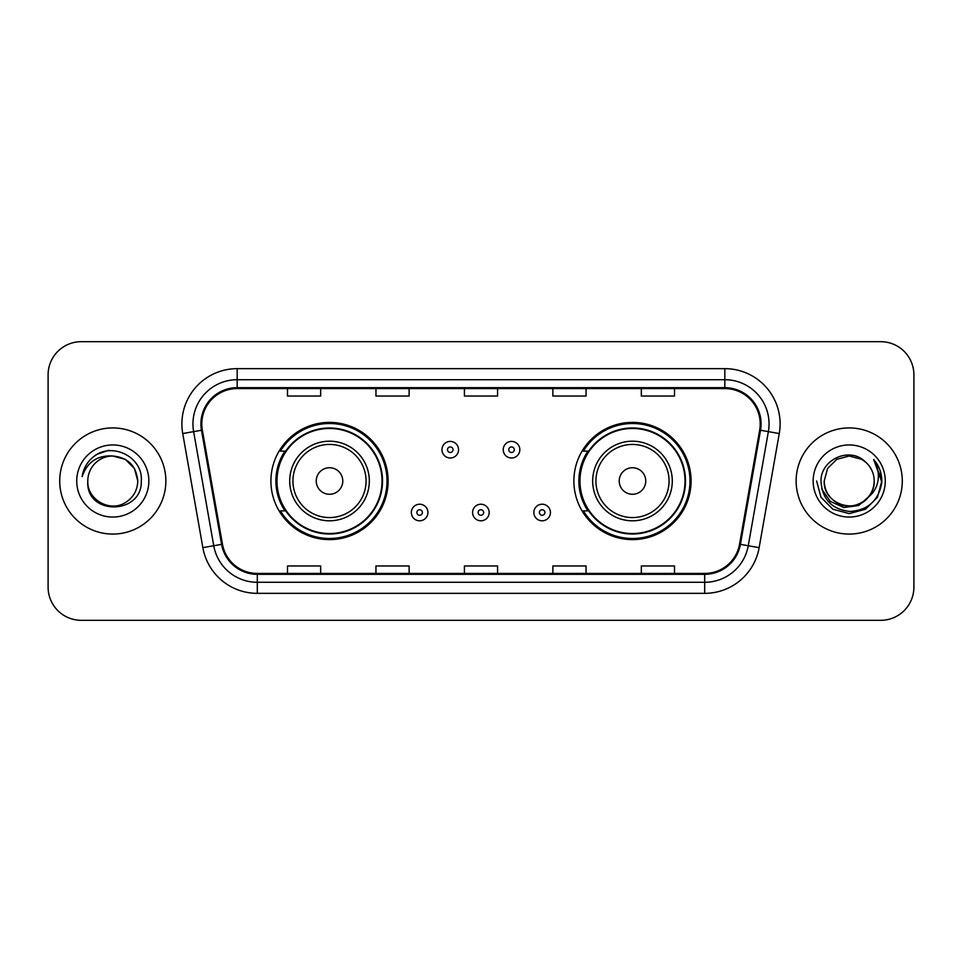 <?xml version="1.0" encoding="UTF-8"?>
<svg xmlns="http://www.w3.org/2000/svg" width="962" height="962" viewBox="0 0 962 962"><rect width="100%" height="100%" fill="white"/><g stroke="black" fill="none" stroke-linecap="round" stroke-linejoin="round"><path stroke-width="1.44" d="M573.881 481A58.61 58.61 0 0 0 632.491 539.61A58.61 58.61 0 0 0 691.089 481A58.61 58.61 0 0 0 632.491 422.39A58.61 58.61 0 0 0 573.881 481M270.911 481A58.61 58.61 0 0 0 329.509 539.61A58.61 58.61 0 0 0 388.119 481A58.61 58.61 0 0 0 329.509 422.39A58.61 58.61 0 0 0 270.911 481M284.968 510.858A53.631 53.631 0 0 1 284.968 451.142M587.938 510.858A53.631 53.631 0 0 1 587.938 451.142M48.1 374.843L48.1 587.157A33.177 33.177 0 0 0 81.277 620.322L880.723 620.322A33.177 33.177 0 0 0 913.9 587.157L913.9 374.843A33.177 33.177 0 0 0 880.723 341.678L81.277 341.678A33.177 33.177 0 0 0 48.1 374.843L48.1 587.157M59.716 481A53.078 53.078 0 0 0 112.782 534.078A53.078 53.078 0 0 0 165.861 481A53.078 53.078 0 0 0 112.782 427.922A53.078 53.078 0 0 0 59.716 481A53.078 53.078 0 0 0 112.782 534.078A53.078 53.078 0 0 0 165.861 481A53.078 53.078 0 0 0 112.782 427.922A53.078 53.078 0 0 0 59.716 481M796.139 481A53.078 53.078 0 0 0 849.218 534.078A53.078 53.078 0 0 0 902.284 481A53.078 53.078 0 0 0 849.218 427.922A53.078 53.078 0 0 0 796.139 481A53.078 53.078 0 0 0 849.218 534.078A53.078 53.078 0 0 0 902.284 481A53.078 53.078 0 0 0 849.218 427.922A53.078 53.078 0 0 0 796.139 481M201.804 423.941A35.39 35.39 0 0 1 237.181 388.564L724.819 388.564A35.39 35.39 0 0 1 759.667 430.086L739.537 544.203A35.39 35.39 0 0 1 704.701 573.436L257.299 573.436A35.39 35.39 0 0 1 222.462 544.203L202.333 430.086A35.39 35.39 0 0 1 201.804 423.941M200.914 423.941A36.267 36.267 0 0 0 201.467 430.242L221.585 544.36A36.267 36.267 0 0 0 257.299 574.326L704.701 574.326A36.267 36.267 0 0 0 740.415 544.36L760.533 430.242A36.267 36.267 0 0 0 724.819 387.674L237.181 387.674A36.267 36.267 0 0 0 200.914 423.941M182.732 433.549A55.291 55.291 0 0 1 237.181 368.65L724.819 368.65A55.291 55.291 0 0 1 779.268 433.549L759.138 547.655A55.291 55.291 0 0 1 704.701 593.35L257.299 593.35A55.291 55.291 0 0 1 202.862 547.655L182.732 433.549L193.627 431.625A44.228 44.228 0 0 1 237.181 379.713L724.819 379.713A44.228 44.228 0 0 1 768.373 431.625L748.256 545.743A44.228 44.228 0 0 1 704.701 582.287L257.299 582.287A44.228 44.228 0 0 1 213.744 545.743L193.627 431.625A44.228 44.228 0 0 1 192.953 423.941M880.723 341.678L81.277 341.678M81.277 620.322L880.723 620.322M913.9 587.157L913.9 374.843M464.418 388.564L464.418 396.043L497.582 396.043L497.582 388.564M375.95 388.564L375.95 396.043L409.127 396.043L409.127 388.564M287.494 388.564L287.494 396.043L320.671 396.043L320.671 388.564M552.873 388.564L552.873 396.043L586.05 396.043L586.05 388.564M641.329 388.564L641.329 396.043L674.506 396.043L674.506 388.564M497.582 573.436L497.582 565.957L464.418 565.957L464.418 573.436M409.127 573.436L409.127 565.957L375.95 565.957L375.95 573.436M320.671 573.436L320.671 565.957L287.494 565.957L287.494 573.436M586.05 573.436L586.05 565.957L552.873 565.957L552.873 573.436M674.506 573.436L674.506 565.957L641.329 565.957L641.329 573.436M137.782 481C137.446 490.428 133.273 497.643 125.288 502.645C109.704 512.626 86.941 499.482 87.795 481C85.462 515.933 142.412 515.127 141.294 481C143.218 457.094 112.169 441.606 93.783 456.529C87.277 461.736 83.393 468.434 82.119 476.623C87.265 461.952 97.487 455.086 112.782 456L125.288 459.355L134.439 468.506L137.782 481C137.446 490.428 133.273 497.643 125.288 502.645C109.704 512.626 86.941 499.482 87.795 481C86.941 499.482 109.704 512.626 125.288 502.645C133.273 497.643 137.446 490.428 137.782 481C137.446 490.428 133.273 497.643 125.288 502.645C109.704 512.626 86.941 499.482 87.795 481C86.941 499.482 109.704 512.626 125.288 502.645C133.273 497.643 137.446 490.428 137.782 481L134.439 468.506L125.288 459.355L112.782 456L125.288 459.355L134.439 468.506L137.782 481C136.303 465.812 127.97 457.479 112.782 456A25 25 0 0 0 87.795 481M76.732 481A36.051 36.051 0 0 0 112.782 517.051A36.051 36.051 0 0 0 148.845 481A36.051 36.051 0 0 0 112.782 444.949A36.051 36.051 0 0 0 76.732 481M93.771 456.541L97.294 454.172L108.838 450.276M342.785 481A13.264 13.264 0 0 0 329.509 467.736A13.264 13.264 0 0 0 316.245 481A13.264 13.264 0 0 0 329.509 494.264A13.264 13.264 0 0 0 342.785 481M369.324 481A39.803 39.803 0 0 0 329.509 441.197A39.803 39.803 0 0 0 289.706 481A39.803 39.803 0 0 0 329.509 520.803A39.803 39.803 0 0 0 369.324 481A39.803 39.803 0 0 1 329.509 520.803A39.803 39.803 0 0 1 289.706 481M382.034 481A52.525 52.525 0 0 0 329.509 428.475A52.525 52.525 0 0 0 276.984 481A52.525 52.525 0 0 0 329.509 533.525A52.525 52.525 0 0 0 382.034 481M387.013 481A57.504 57.504 0 0 1 280.375 510.858L285.702 510.858A53.018 53.018 0 0 0 382.527 481.132A53.018 53.018 0 0 0 285.702 451.142L280.375 451.142A57.504 57.504 0 0 1 387.013 481M645.755 481A13.264 13.264 0 0 0 632.491 467.736A13.264 13.264 0 0 0 619.215 481A13.264 13.264 0 0 0 632.491 494.264A13.264 13.264 0 0 0 645.755 481M672.294 481A39.803 39.803 0 0 0 632.491 441.197A39.803 39.803 0 0 0 592.676 481A39.803 39.803 0 0 0 632.491 520.803A39.803 39.803 0 0 0 672.294 481A39.803 39.803 0 0 1 632.491 520.803A39.803 39.803 0 0 1 592.676 481M685.016 481A52.525 52.525 0 0 0 632.491 428.475A52.525 52.525 0 0 0 579.966 481A52.525 52.525 0 0 0 632.491 533.525A52.525 52.525 0 0 0 685.016 481M689.982 481A57.504 57.504 0 0 1 583.345 510.858L588.672 510.858A53.018 53.018 0 0 0 685.509 481.132A53.018 53.018 0 0 0 588.672 451.142L583.345 451.142A57.504 57.504 0 0 1 689.982 481M874.205 481C875.059 499.482 852.296 512.626 836.712 502.645C828.727 497.643 824.554 490.428 824.218 481L827.56 468.506L836.712 459.355L849.218 456L861.712 459.355L865.584 462.109C850.252 446.031 820.718 459.283 820.995 481C822.125 499.254 831.793 509.415 850.023 511.471C867.964 510.173 878.546 500.637 881.757 482.876L881.817 481C881.721 472.799 878.991 465.608 873.628 459.403C877.705 466.089 879.148 473.292 877.933 481C876.767 487.554 873.58 492.905 868.373 497.053A25 25 0 0 0 874.205 481C873.869 490.428 869.708 497.643 861.712 502.645C846.127 512.626 823.364 499.482 824.218 481L827.56 468.506L836.712 459.355L849.218 456L861.712 459.355L865.584 462.109A25 25 0 0 1 874.205 481C875.059 499.482 852.296 512.626 836.712 502.645C828.727 497.643 824.554 490.428 824.218 481C822.919 503.523 855.098 514.995 868.373 497.053M869.961 495.719L858.669 505.483L843.89 507.551L830.278 501.394L821.776 489.105M813.155 481A36.051 36.051 0 0 0 849.218 517.051A36.051 36.051 0 0 0 885.268 481A36.051 36.051 0 0 0 849.218 444.949A36.051 36.051 0 0 0 813.155 481M873.628 459.403L881.793 481.95L880.278 471.127L881.817 481M816.618 481L820.983 497.294L832.912 509.235L849.218 513.6L865.511 509.235L877.44 497.294L881.817 481L873.869 459.68L881.793 481.95L874.109 459.956M873.869 459.68L881.793 481.962M458.549 449.711A8.297 8.297 0 0 1 450.264 457.996A8.297 8.297 0 0 1 441.967 449.711A8.297 8.297 0 0 1 450.264 441.414A8.297 8.297 0 0 1 458.549 449.711A8.297 8.297 0 0 0 450.264 441.414A8.297 8.297 0 0 0 441.967 449.711M519.817 449.711A8.297 8.297 0 0 1 511.519 457.996A8.297 8.297 0 0 1 503.222 449.711A8.297 8.297 0 0 1 511.519 441.414A8.297 8.297 0 0 1 519.817 449.711A8.297 8.297 0 0 0 511.519 441.414A8.297 8.297 0 0 0 503.222 449.711M411.339 512.518A8.297 8.297 0 0 1 419.636 504.22A8.297 8.297 0 0 1 427.922 512.518A8.297 8.297 0 0 1 419.636 520.803A8.297 8.297 0 0 1 411.339 512.518A8.297 8.297 0 0 0 419.636 520.803A8.297 8.297 0 0 0 427.922 512.518M472.595 512.518A8.297 8.297 0 0 1 480.892 504.22A8.297 8.297 0 0 1 489.177 512.518A8.297 8.297 0 0 1 480.892 520.803A8.297 8.297 0 0 1 472.595 512.518A8.297 8.297 0 0 0 480.892 520.803A8.297 8.297 0 0 0 489.177 512.518M533.85 512.518A8.297 8.297 0 0 1 542.147 504.22A8.297 8.297 0 0 1 550.444 512.518A8.297 8.297 0 0 1 542.147 520.803A8.297 8.297 0 0 1 533.85 512.518A8.297 8.297 0 0 0 542.147 520.803A8.297 8.297 0 0 0 550.444 512.518M724.819 368.65L724.819 387.674M193.627 431.625L201.467 430.242M257.299 593.35L257.299 574.326M704.701 574.326L704.701 593.35M740.415 544.36L759.138 547.655M202.862 547.655L221.585 544.36M760.533 430.242L779.268 433.549M237.181 368.65L237.181 387.674M366.077 481A36.568 36.568 0 0 0 329.509 444.432A36.568 36.568 0 0 0 292.941 481A36.568 36.568 0 0 0 329.509 517.568A36.568 36.568 0 0 0 366.077 481M669.059 481A36.568 36.568 0 0 0 632.491 444.432A36.568 36.568 0 0 0 595.923 481A36.568 36.568 0 0 0 632.491 517.568A36.568 36.568 0 0 0 669.059 481M447.498 449.711A2.766 2.766 0 0 0 450.264 452.477A2.766 2.766 0 0 0 453.03 449.711A2.766 2.766 0 0 0 450.264 446.945A2.766 2.766 0 0 0 447.498 449.711M508.754 449.711A2.766 2.766 0 0 0 511.519 452.477A2.766 2.766 0 0 0 514.285 449.711A2.766 2.766 0 0 0 511.519 446.945A2.766 2.766 0 0 0 508.754 449.711M422.39 512.518A2.766 2.766 0 0 0 419.636 509.752A2.766 2.766 0 0 0 416.871 512.518A2.766 2.766 0 0 0 419.636 515.283A2.766 2.766 0 0 0 422.39 512.518M483.658 512.518A2.766 2.766 0 0 0 480.892 509.752A2.766 2.766 0 0 0 478.126 512.518A2.766 2.766 0 0 0 480.892 515.283A2.766 2.766 0 0 0 483.658 512.518M544.913 512.518A2.766 2.766 0 0 0 542.147 509.752A2.766 2.766 0 0 0 539.381 512.518A2.766 2.766 0 0 0 542.147 515.283A2.766 2.766 0 0 0 544.913 512.518"/></g></svg>
